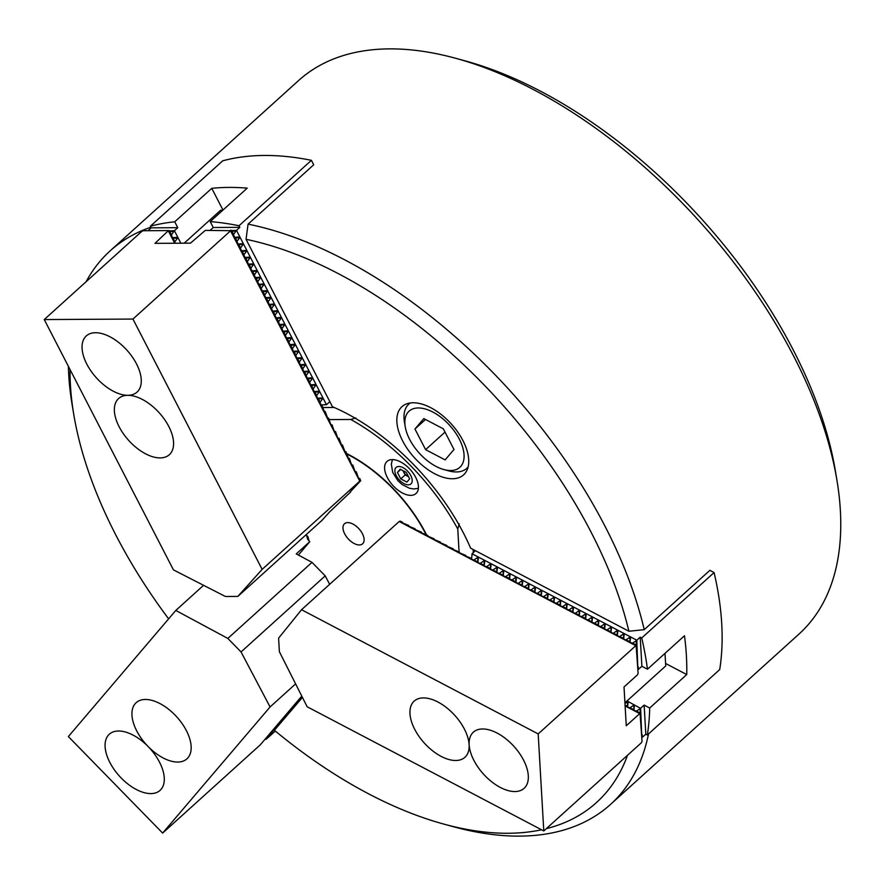 <?xml version="1.0" encoding="UTF-8"?>
<svg xmlns="http://www.w3.org/2000/svg" width="885" height="885" viewBox="0 0 885 885"><rect width="100%" height="100%" fill="white"/><g stroke="black" fill="none" stroke-linecap="round" stroke-linejoin="round"><path stroke-width="1.33" d="M402.642 440.929A45.965 25.001 -132.1 0 0 463.607 474.858A45.965 25.001 -132.1 0 0 462.944 440.597A45.965 25.001 -132.1 0 0 401.967 406.669A45.965 25.001 -132.1 0 0 402.642 440.929M455.852 58.333L465.278 60.91A362.286 197.045 47.9 0 1 793.203 349.885A362.286 197.045 47.9 0 1 835.263 470.256L836.878 479.891A373.094 202.93 -132.1 0 0 793.557 355.936A373.094 202.93 -132.1 0 0 455.852 58.333A373.094 202.93 -132.1 0 0 298.61 80.524L110.105 250.909A373.094 202.93 47.9 0 1 150.859 227.224M332.45 406.724A167.619 91.166 47.9 0 1 463.519 533.157A167.619 91.166 47.9 0 1 470.621 548.18L628.903 631.248A362.286 197.045 -132.1 0 0 246.03 239.304L332.45 406.724M70.048 369.543A362.286 197.045 -132.1 0 0 73.809 414.744A362.286 197.045 -132.1 0 0 115.88 535.115A362.286 197.045 -132.1 0 0 168.626 618.858M73.809 414.744L72.194 405.109A373.094 202.93 47.9 0 1 68.366 366.301M86.088 281.751A373.094 202.93 47.9 0 1 110.105 250.909M174.732 221.792L177.774 227.688L151.169 227.832L150.35 226.239A373.094 202.93 -132.1 0 1 174.732 221.792L211.769 188.328A373.094 202.93 47.9 0 1 247.236 188.129L210.21 221.593A373.094 202.93 -132.1 0 1 239.027 225.741L311.409 160.318L313.71 164.787L248.077 224.126A373.094 202.93 47.9 0 1 605.052 526.321A373.094 202.93 47.9 0 1 644.225 629.666L709.87 570.338L714.095 572.562A373.094 202.93 -132.1 0 1 719.704 669.58L647.333 735.004A373.094 202.93 -132.1 0 0 649.701 708.022L686.738 674.558A373.094 202.93 47.9 0 0 684.492 635.74L647.466 669.215A373.094 202.93 -132.1 0 0 641.725 637.974L714.095 572.562M541.554 829.776A362.286 197.045 -132.1 0 1 443.794 824.09A362.286 197.045 -132.1 0 1 274.405 730.291L302.427 697.402M546.31 828.67A362.286 197.045 -132.1 0 0 627.531 755.259M648.528 733.919A373.094 202.93 47.9 0 1 610.462 804.476L798.967 634.091A373.094 202.93 -132.1 0 0 836.878 479.891M610.462 804.476A373.094 202.93 47.9 0 1 453.22 826.667L443.794 824.09M628.903 631.248L644.225 629.666M248.077 224.126L246.03 239.304M311.409 160.318A373.094 202.93 -132.1 0 0 222.721 160.816L150.35 226.239M231.793 230.565L236.494 230.388L326.465 404.71L322.051 404.887M326.465 404.71L329.839 401.668M169.71 230.908L174.411 230.731L180.85 243.209M177.774 227.688L174.411 230.731M148.016 230.697L151.169 227.832M239.027 225.741L239.857 227.345L236.494 230.388M239.857 227.345L213.252 227.489L210.21 221.593M210.088 230.343L213.252 227.489M316.376 395.894L319.208 391.989L318.81 391.214L313.843 391.568M315.126 392.011L319.208 391.989L318.81 391.214M319.839 402.598L322.671 398.692L322.273 397.918L317.306 398.272M318.589 398.715L322.671 398.692L322.273 397.918M325.724 404.633L320.768 404.976M233.319 234.979L236.218 230.531M236.782 241.682L239.614 237.777L239.215 237.003L234.248 237.357M235.532 237.799L239.614 237.777L239.215 237.003M240.244 248.386L243.076 244.481L242.678 243.707L237.711 244.061M238.994 244.503L243.076 244.481L242.678 243.707M243.707 255.09L246.528 251.185L246.13 250.411L241.174 250.765M242.457 251.207L246.528 251.185L246.13 250.411M247.169 261.794L249.99 257.9L249.592 257.126L244.636 257.469M245.908 257.922L249.99 257.9L249.592 257.126M250.632 268.498L253.453 264.604L253.055 263.83L248.099 264.173M249.371 264.626L253.453 264.604L253.055 263.83M254.083 275.202L256.916 271.308L256.517 270.533L251.55 270.876M252.833 271.33L256.916 271.308L256.517 270.533M257.546 281.906L260.378 278.012L259.98 277.237L255.013 277.58M256.296 278.034L260.378 278.012L259.98 277.237M261.009 288.621L263.841 284.716L263.431 283.941L258.475 284.284M259.759 284.738L263.841 284.716L263.431 283.941M264.471 295.324L267.292 291.419L266.894 290.645L261.938 290.988M263.221 291.442L267.292 291.419L266.894 290.645M267.934 302.028L270.755 298.123L270.356 297.349L265.4 297.703M266.673 298.145L270.755 298.123L270.356 297.349M271.396 308.732L274.217 304.827L273.819 304.053L268.863 304.407M270.135 304.849L274.217 304.827L273.819 304.053M274.848 315.436L277.68 311.531L277.282 310.757L272.315 311.111M273.598 311.553L277.68 311.531L277.282 310.757M278.31 322.14L281.142 318.235L280.744 317.461L275.777 317.815M277.06 318.257L281.142 318.235L280.744 317.461M281.773 328.844L284.605 324.939L284.196 324.164L279.24 324.518M280.523 324.961L284.605 324.939L284.196 324.164M285.235 335.548L288.056 331.654L287.658 330.879L282.702 331.222M283.974 331.676L288.056 331.654L287.658 330.879M288.698 342.252L291.519 338.358L291.121 337.583L286.165 337.926M287.437 338.38L291.519 338.358L291.121 337.583M292.15 348.955L294.982 345.062L294.583 344.287L289.627 344.63M290.899 345.084L294.982 345.062L294.583 344.287M295.612 355.659L298.444 351.765L298.046 350.991L293.079 351.334M294.362 351.787L298.444 351.765L298.046 350.991M299.075 362.374L301.907 358.469L301.508 357.695L296.541 358.038M297.825 358.491L301.907 358.469L301.508 357.695M302.537 369.078L305.369 365.173L304.96 364.399L300.004 364.742M301.287 365.195L305.369 365.173L304.96 364.399M306 375.782L308.821 371.877L308.423 371.103L303.466 371.457M304.739 371.899L308.821 371.877L308.423 371.103M309.462 382.486L312.283 378.581L311.885 377.806L306.929 378.16M308.201 378.603L312.283 378.581L311.885 377.806M312.914 389.19L315.746 385.285L315.348 384.51L310.381 384.864M311.664 385.307L315.746 385.285L315.348 384.51M222.976 210.055L211.769 188.328M171.248 235.321L174.146 230.885M174.71 242.025L177.531 238.131L177.133 237.357L172.177 237.7M173.449 238.153L177.531 238.131L177.133 237.357M387.331 477.557A21.627 11.759 -132.1 0 0 416.016 493.52A21.627 11.759 -132.1 0 0 415.707 477.391A21.627 11.759 -132.1 0 0 387.01 461.428A21.627 11.759 -132.1 0 0 387.331 477.557M346.82 453.629A110.127 59.892 47.9 0 1 425.796 533.367A110.127 59.892 47.9 0 1 426.537 534.817M459.238 523.865L457.766 528.998A162.22 88.234 -132.1 0 0 350.781 419.479L355.759 417.941M459.083 551.897L457.766 528.998M350.781 419.479L329.364 419.601M473.298 552.594L473.11 549.485M334.187 407.476L322.826 407.542M344.685 533.832A13.518 7.357 -132.1 0 0 362.618 543.81A13.518 7.357 -132.1 0 0 362.419 533.732A13.518 7.357 -132.1 0 0 344.486 523.754A13.518 7.357 -132.1 0 0 344.685 533.832M426.083 534.617A109.585 59.605 -132.1 0 0 425.442 533.378A109.585 59.605 -132.1 0 0 346.942 454.06M184.202 243.187L220.619 210.265L222.755 210.254M136.5 363.879A37.856 20.587 -132.1 0 0 86.287 335.935A37.856 20.587 -132.1 0 0 86.83 364.155A37.856 20.587 -132.1 0 0 137.042 392.099A37.856 20.587 -132.1 0 0 136.5 363.879M168.803 426.481A37.856 20.587 -132.1 0 0 118.59 398.538A37.856 20.587 -132.1 0 0 119.143 426.758A37.856 20.587 -132.1 0 0 169.356 454.702A37.856 20.587 -132.1 0 0 168.803 426.481M234.536 237.335L232.501 231.936L231.704 230.388L230.52 230.233L230.554 230.83L359.752 481.152L360.726 480.688L350.15 491.971M350.659 491.971L329.342 512.183L321.996 520.358L237.844 596.413L225.421 596.49L173.449 569.885L44.25 319.562L141.865 231.328L143.248 230.719L168.438 230.576L155.008 243.353L190.485 243.154L205.32 230.377L230.863 230.697M360.726 480.688L359.752 478.464L358.657 478.475M359.752 478.464L358.945 478.785L358.148 477.247L356.29 471.76L355.195 471.771M356.29 471.76L355.482 472.07L354.686 470.543L352.827 465.056L351.732 465.067M352.827 465.056L352.02 465.366L351.223 463.84L349.365 458.353L348.27 458.364M349.365 458.353L348.557 458.662L345.902 451.649L344.807 451.66M345.902 451.649L345.095 451.958L342.44 444.945L341.344 444.956M342.44 444.945L341.632 445.255L338.988 438.241L337.893 438.241M338.988 438.241L338.181 438.551L337.384 437.013L335.526 431.537L334.43 431.537M335.526 431.537L334.718 431.847L333.922 430.309L332.063 424.833L330.968 424.833M332.063 424.833L331.255 425.143L330.459 423.605L328.601 418.129L327.505 418.129M328.601 418.129L327.793 418.439L325.138 411.425L324.043 411.425M325.138 411.425L324.33 411.735L321.775 404.91M321.056 404.954L318.312 398.195M317.593 398.25L314.861 391.491M314.131 391.546L311.398 384.787M310.679 384.842L307.936 378.083M307.217 378.138L304.473 371.379M303.754 371.434L301.011 364.675M300.292 364.731L297.559 357.971M296.829 358.027L294.097 351.268M293.366 351.312L290.634 344.564M289.915 344.608L287.171 337.86M286.452 337.904L283.709 331.156M282.99 331.2L280.246 324.441M279.527 324.496L276.795 317.737M276.065 317.792L273.332 311.033M272.602 311.089L269.87 304.329M269.151 304.385L266.407 297.625M265.688 297.681L262.945 290.922M262.225 290.977L259.482 284.218M258.763 284.273L256.03 277.514M255.3 277.558L252.568 270.81M251.849 270.854L249.105 264.106M248.386 264.15L245.643 257.402M244.924 257.447L242.18 250.687M241.461 250.743L238.718 243.983M175.042 243.242L173.183 237.634M237.999 244.039L235.266 237.28M172.464 237.678L169.621 230.742L168.526 230.742M174.699 243.242L168.471 231.184M169.621 230.742L168.438 230.576L168.781 231.051M231.704 230.388L230.609 230.399M359.752 481.152L262.137 569.387L132.938 319.065L44.25 319.562M230.554 230.83L132.938 319.065M262.137 569.387L237.844 596.413M402.907 470.61L405.142 474.946L408.195 476.539A6.759 3.673 -132.1 0 0 408.538 476.716L408.195 476.539A6.759 3.673 47.9 0 1 405.518 474.504A6.759 3.673 47.9 0 1 403.483 471.716A6.759 3.673 47.9 0 1 403.018 470.676M400.208 469.194L406.303 472.402L409.633 478.851L406.868 482.104L400.772 478.896L397.442 472.446L400.208 469.194M405.142 474.946L400.772 478.896M400.728 469.47L397.442 472.446M421.039 455.012A37.856 20.587 -132.1 0 0 443.905 469.57A37.856 20.587 -132.1 0 0 464.017 458.065A37.856 20.587 -132.1 0 0 447.898 423.472A37.856 20.587 -132.1 0 0 416.979 408.007A37.856 20.587 -132.1 0 0 405.241 426.802A37.856 20.587 -132.1 0 0 421.039 455.012M468.121 466.959A43.254 23.53 47.9 0 1 466.849 468.287A43.254 23.53 47.9 0 1 448.618 470.864L443.905 469.57M423.815 418.594L414.954 428.993L425.608 449.646L445.133 459.89L453.994 449.48L443.33 428.838L423.815 418.594M405.241 426.802L404.434 421.99A43.254 23.53 47.9 0 1 408.837 404.102A43.254 23.53 47.9 0 1 410.286 402.974M445.022 432.101L425.608 449.646M425.497 419.479L414.954 428.993M108.28 735.269A37.856 20.587 -132.1 0 0 120.327 777.096A37.856 20.587 -132.1 0 0 160.063 790.382A37.856 20.587 -132.1 0 0 161.081 789.331A37.856 20.587 -132.1 0 0 149.045 747.504A37.856 20.587 -132.1 0 0 109.297 734.218A37.856 20.587 -132.1 0 0 108.28 735.269M135.151 703.73A37.856 20.587 -132.1 0 0 147.187 745.557A37.856 20.587 -132.1 0 0 186.934 758.843A37.856 20.587 -132.1 0 0 187.952 757.792A37.856 20.587 -132.1 0 0 175.916 715.965A37.856 20.587 -132.1 0 0 136.168 702.679A37.856 20.587 -132.1 0 0 135.151 703.73M305.956 534.85L307.858 536.542L308.876 540.304M301.785 696.108L260.267 744.849L162.641 833.084L270.08 706.96L295.612 683.884M329.662 584.321L325.204 575.881L312.007 562.362L227.843 638.428L241.052 651.946L270.08 706.96M306.476 535.126L307.626 539.153L309.728 541.731L296.265 553.899L312.007 562.362M309.728 541.731L298.389 555.05M203.594 585.306L175.794 610.44L68.355 736.563L162.641 833.084M175.794 610.44L227.843 638.428M325.204 575.881L241.052 651.946M308.611 540.16L307.958 539.662M500.302 787.429A37.856 20.587 -132.1 0 0 524.108 788.336A37.856 20.587 -132.1 0 0 524.119 761.233A37.856 20.587 -132.1 0 0 497.16 733.09A37.856 20.587 -132.1 0 0 473.353 732.183A37.856 20.587 -132.1 0 0 473.342 759.286A37.856 20.587 -132.1 0 0 500.302 787.429M441.117 756.365A37.856 20.587 -132.1 0 0 464.935 757.283A37.856 20.587 -132.1 0 0 464.935 730.169A37.856 20.587 -132.1 0 0 437.975 702.037A37.856 20.587 -132.1 0 0 414.169 701.119A37.856 20.587 -132.1 0 0 414.158 728.222A37.856 20.587 -132.1 0 0 441.117 756.365M399.168 521.497L301.542 609.732L538.18 733.919L635.806 645.685L399.168 521.497L400.252 521.143L402.432 522.161L402.476 523.002M401.624 522.537L408.77 525.491L408.815 526.332M407.941 525.823L415.109 528.821L415.153 529.65M415.109 528.821L414.302 529.186L421.448 532.139L421.492 532.98M420.618 532.471L427.787 535.469L427.831 536.31M426.957 535.801L434.126 538.799L434.17 539.64M433.318 539.164L440.464 542.129L440.509 542.959M439.635 542.461L446.803 545.448L446.848 546.288M445.996 545.824L453.142 548.777L453.186 549.618M452.312 549.109L459.481 552.107L459.525 552.937M459.481 552.107L458.673 552.472L465.82 555.426L465.864 556.267M465.82 555.426L465.012 555.802L471.594 558.468M471.329 559.088L477.933 561.787M477.69 562.451L484.272 565.117M484.006 565.747L490.611 568.447M490.367 569.11L496.95 571.765M496.706 572.429L503.288 575.095M503.023 575.726L509.627 578.425M509.561 578.956L515.966 581.755M515.701 582.374L522.305 585.073M522.062 585.737L528.644 588.403M528.4 589.067L534.982 591.733M534.739 592.397L541.321 595.052M541.078 595.716L547.66 598.382M547.395 599.012L553.999 601.711M553.933 602.242L560.338 605.03L560.094 600.638L556.156 603.415M560.072 605.661L566.677 608.36M566.433 609.024L573.015 611.69M572.772 612.354L579.354 615.02M579.089 615.639L585.693 618.338M585.439 619.002L592.032 621.668M591.965 622.199L598.371 624.998M598.304 625.529L604.709 628.317L604.455 623.925L600.528 626.702M604.433 628.947L611.037 631.647M610.772 632.277L617.376 634.976M617.133 635.64L623.715 638.306M625.075 705.157L627.642 706.219M623.449 638.926L630.054 641.625M627.376 706.85L633.981 709.549M635.806 645.685L636.957 645.253L629.998 642.167M625.12 705.942L639.733 713.609L626.259 725.777L624.025 686.97L637.488 674.801L638.107 673.419L636.149 645.619M452.335 549.154L453.142 548.777M445.996 545.757L446.803 545.448M439.657 542.494L440.464 542.129M433.318 539.109L434.126 538.799M426.979 535.845L427.787 535.469M420.64 532.516L421.448 532.139M407.963 525.867L408.77 525.491M401.624 522.471L402.432 522.161M637.908 669.901L636.957 645.253M639.733 713.609L640.884 713.166L633.914 710.08M301.542 609.732L278.598 638.151L279.383 651.725L307.15 706.761L543.788 830.949L641.415 742.714L642.034 741.331L640.076 713.542M641.835 737.813L640.607 708.409L636.149 711.252M543.788 830.949L538.18 733.919M665.011 653.34L665.741 665.94L624.943 702.823M268.476 737.039A373.094 202.93 -132.1 0 0 268.586 737.128L275.312 731.043M302.139 696.827L265.909 739.362L265.08 739.196M265.909 739.362L268.586 737.128M299.064 699.305L299.617 698.652M299.462 698.829L300.059 698.707M296.187 702.69L296.74 702.037M296.586 702.214L297.183 702.082M293.3 706.064L293.853 705.411M293.709 705.588L294.296 705.467M290.424 709.438L290.977 708.797M290.833 708.962L291.419 708.841M287.548 712.823L288.101 712.171M287.957 712.348L288.543 712.215M284.671 716.197L285.224 715.545M285.081 715.722L285.667 715.6M281.795 719.571L282.348 718.93M282.193 719.107L282.791 718.974M278.919 722.957L279.472 722.304M279.317 722.481L279.914 722.359M276.043 726.331L276.596 725.689M276.441 725.855L277.027 725.733M273.155 729.716L273.708 729.063M273.565 729.24L274.151 729.107M270.279 733.09L270.832 732.437M270.688 732.614L271.275 732.492M267.403 736.464L267.956 735.822M267.812 735.988L268.398 735.866M471.959 555.448L472.037 553.733L636.846 640.22L636.957 645.242M475.411 550.691L472.037 553.733M638.185 666.604L638.35 669.37L641.89 666.283L640.209 637.178L641.725 637.974M636.846 640.22L640.209 637.178M627.034 700.931L640.607 708.409M642.112 734.517L642.278 737.282L645.818 734.207L644.136 705.102L649.701 708.022M640.762 708.144L644.136 705.102M647.466 669.215L641.89 666.283M647.333 735.004L645.818 734.207M484.172 565.891L484.759 561.101L484.029 560.725L480.101 563.491M490.511 569.221L491.098 564.431L490.367 564.044L486.44 566.82M491.098 564.431L490.367 564.044L490.622 568.391M496.85 572.551L497.436 567.761L496.706 567.373L492.779 570.15M497.436 567.761L496.706 567.373L496.961 571.721M503.189 575.881L503.775 571.079L503.045 570.703L499.107 573.469M503.775 571.079L503.045 570.703L503.299 575.04M509.528 579.199L510.114 574.409L509.384 574.022L505.446 576.799M510.114 574.409L509.384 574.022L509.627 578.37M515.866 582.529L516.453 577.739L515.723 577.352L511.784 580.129M516.453 577.739L515.723 577.352L515.966 581.699M522.205 585.859L522.792 581.069L522.062 580.682L518.123 583.447M522.792 581.069L522.062 580.682L522.305 585.029M528.544 589.178L529.13 584.388L528.4 584.011L524.462 586.777M529.13 584.388L528.4 584.011L528.644 588.348M534.883 592.508L535.469 587.717L534.739 587.33L530.801 590.107M535.469 587.717L534.739 587.33L534.982 591.678M541.222 595.837L541.808 591.047L541.078 590.66L537.14 593.437M541.808 591.047L541.078 590.66L541.321 595.008M547.561 599.156L548.147 594.366L547.417 593.99L543.478 596.755M548.147 594.366L547.417 593.99L547.66 598.326M553.899 602.486L554.486 597.696L553.756 597.309L549.817 600.085M554.486 597.696L553.756 597.309L553.999 601.656M560.824 601.026L560.094 600.638L560.824 601.026L560.238 605.816M566.577 609.145L567.163 604.355L566.433 603.968L562.495 606.734M567.163 604.355L566.433 603.968L566.677 608.316M572.916 612.464L573.502 607.674L572.772 607.298L568.834 610.064M573.502 607.674L572.772 607.298L573.015 611.635M579.255 615.794L579.841 611.004L579.1 610.617L575.173 613.394M579.841 611.004L579.1 610.617L579.354 614.964M585.593 619.124L586.18 614.334L585.439 613.947L581.511 616.723M586.18 614.334L585.439 613.947L585.693 618.294M591.932 622.443L592.519 617.653L591.777 617.276L587.85 620.042M592.519 617.653L591.777 617.276L592.032 621.613M598.271 625.772L598.857 620.982L598.116 620.595L594.189 623.372M598.857 620.982L598.116 620.595L598.371 624.943M605.196 624.312L604.455 623.925L605.196 624.312L604.61 629.102M610.949 632.432L611.535 627.642L610.794 627.255L606.867 630.02M611.535 627.642L610.794 627.255L611.048 631.591M617.288 635.751L617.874 630.961L617.133 630.574L613.205 633.35M617.874 630.961L617.133 630.574L617.387 634.921M623.626 639.081L624.202 634.291L623.471 633.903L619.544 636.68M624.202 634.291L623.471 633.903L623.726 638.251M629.965 642.41L630.54 637.62L629.81 637.233L625.883 639.999M630.54 637.62L629.81 637.233L630.065 641.581M636.68 640.486L632.222 643.329M472.081 554.452L471.506 559.243M477.834 562.572L478.42 557.782L477.69 557.395L473.763 560.161M478.42 557.782L477.69 557.395L477.944 561.743M484.759 561.101L484.029 560.725L484.283 565.061M665.597 663.462L686.738 674.558M627.553 706.993L628.129 702.203L627.399 701.827L624.976 703.531M628.129 702.203L627.399 701.827L627.653 706.164M633.892 710.323L634.468 705.533L633.737 705.146L629.81 707.923M634.468 705.533L633.737 705.146L633.992 709.493M236.151 231.073L232.069 231.096M174.068 231.427L169.986 231.45M395.805 467.734A11.085 6.029 -132.1 0 0 399.6 480.267A11.085 6.029 -132.1 0 0 411.271 483.564A11.085 6.029 -132.1 0 0 407.465 471.03A11.085 6.029 -132.1 0 0 395.805 467.734M640.331 712.879L640.076 708.476M636.403 644.955L636.149 640.563M418.395 488.31L413.837 488.951L409.523 488.288L402.022 484.46L397.896 480.677L392.663 472.313L391.336 464.127L392.431 459.592M468.065 467.191L466.849 468.287M410.054 403.007L408.837 404.102"/></g></svg>
